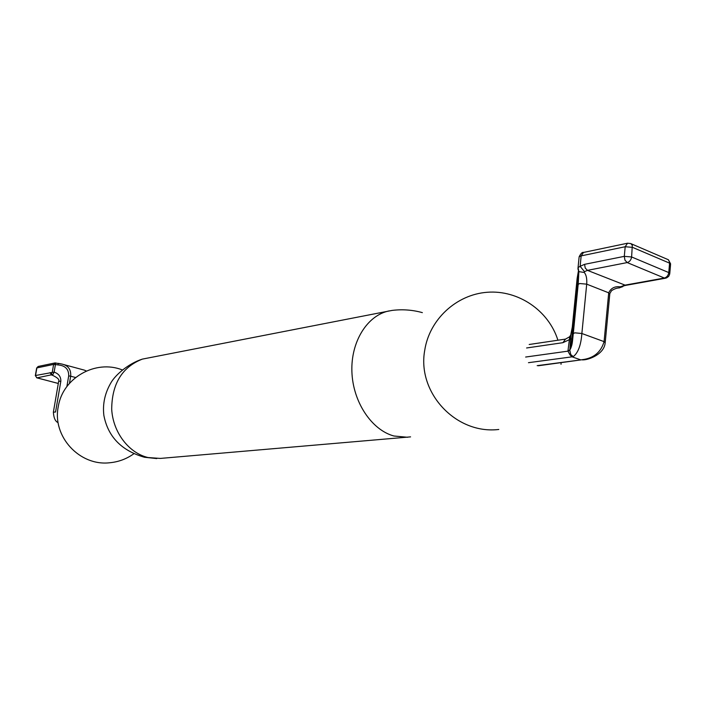 <?xml version="1.0" encoding="UTF-8"?>
<svg xmlns="http://www.w3.org/2000/svg" width="706" height="706" viewBox="0 0 706 706"><rect width="100%" height="100%" fill="white"/><g stroke="black" fill="none" stroke-linecap="round" stroke-linejoin="round"><path stroke-width="1.06" d="M422.356 312.634C412.525 309.89 402.473 309.149 392.192 310.402L142.347 359.116C122.147 367.049 111.927 383.737 111.698 409.198C112.934 432.275 128.783 453.049 148.057 457.541L160.324 458.423L410.565 436.873M389.253 310.878C367.455 315.123 350.776 341.501 351.897 371.665C352.859 401.82 371.524 429.954 393.895 435.999L407.618 437.27M66.867 386.597L68.694 375.892C68.844 369.194 65.252 365.54 57.91 364.914L58.333 363.352L61.678 363.996C68.208 365.443 71.209 369.512 70.671 376.201L75.586 377.507M52.297 372.018L53.612 364.42L36.871 367.914L35.538 375.504L54.124 372.115C58.695 373.686 60.937 376.704 60.848 381.169L58.66 381.372M57.91 364.914L55.439 364.508L54.124 372.115L52.544 375.274M51.459 372.953L52.085 375.071M55.439 364.508L55.712 362.928L53.612 364.42L55.439 364.508M86.256 370.959L85.567 370.738M621.439 286.477L624.422 285.233L664.372 278.032L627.202 262.57L587.454 270.363L625.684 285.374L620.106 286.821C614.714 286.159 610.911 288.154 608.704 292.822L586.704 284.147L579.705 283.538L578.073 284.439L578.699 271.81M577.967 268.624L578.055 267.609L580.129 266.303L584.48 271.669L584.286 272.49C586.271 274.802 587.074 278.693 586.704 284.147L581.868 333.506C580.985 345.172 578.117 352.876 573.254 356.609L569.971 354.862L567.968 351.147L569.813 350.317L570.748 354.544L573.254 356.609L572.072 356.83L580.87 359.91L582.053 359.698C593.578 358.339 600.921 352.312 604.08 341.625L608.704 292.822L609.781 294.12L605.227 342.313M525.643 357.042L567.968 351.147L568.003 350.6L569.857 350.044L570.898 347.934L573.184 333.629L578.073 284.439M577.084 278.976L572.372 327.055L570.783 335.456L569.813 350.317M584.286 272.49L578.867 271.616L577.993 269.189M622.904 286.583L619.047 287.924L620.106 286.821M569.468 336.868L570.722 335.112L569.654 337.406L569.46 336.868L565.48 339.109L562.903 342.684L526.605 347.979M582.432 359.919L583.077 359.866C588.363 359.972 604.248 354.403 605.174 342.807L604.08 341.625L581.868 333.506L574.825 332.844L573.184 333.629M568.003 350.6L569.654 337.406M528.459 362.69L572.072 356.83L569.971 354.862L570.748 354.544M562.903 342.684L570.96 338.915M60.848 381.169L55.553 412.022L53.365 412.18M68.694 375.892L70.671 376.201L69.453 383.367M57.786 422.515L57.786 422.506C55.174 421.182 53.7 417.705 53.382 412.101L58.677 381.293C59.657 379.696 57.645 377.719 52.615 375.345L51.723 374.754L36.95 377.869L58.307 383.446M50.082 372.6L51.512 375.001L52.323 375.213M36.95 377.869L35.335 375.601L36.95 377.869M36.553 377.71L58.298 383.49M35.326 375.654L36.668 368.011L38.177 366.458L54.944 362.937L61.678 363.996M36.65 368.064L38.177 366.458M584.577 264.335L624.289 256.357L625.189 246.738L581.162 255.881L580.129 266.303L584.577 264.335L585.23 268.042L587.454 270.363L584.48 271.669M537.178 365.655L580.87 359.91L538.29 365.761M627.537 243.217L630.829 243.57L632.302 245.353L631.614 256.966L668.767 272.578L669.579 263.144L632.497 247.347L625.189 246.738L627.537 243.217L583.509 252.448L581.162 255.881L579.141 256.79L578.064 267.6M624.289 256.357L624.96 260.17L627.202 262.57C629.637 261.811 631.102 259.94 631.614 256.966L624.289 256.357M664.372 278.032L666.508 277.935L668.679 276.373L669.747 273.928L668.767 272.578C668.273 275.49 666.808 277.308 664.372 278.032M577.693 279.505L578.276 279.779M631.182 243.773L668.414 259.764L670.559 264.512L669.8 273.293M572.372 327.055L572.239 327.619M572.866 328.105L573.448 328.361M579.061 257.584L579.141 256.79C580.853 253.445 582.309 251.998 583.509 252.448M122.164 369.873C95.619 359.328 62.79 377.834 58.324 406.356C51.865 436.361 79.69 466.498 109.968 462.73C118.732 461.874 126.683 458.882 133.822 453.773M142.347 359.116C128.386 363.59 115.705 374.709 111.186 382.343C104.938 392.863 102.494 403.876 103.861 415.375C107.956 436.705 121.494 450.666 144.465 457.259L156.803 458.582M561.023 364.305L561.076 362.769M557.917 340.239C548.65 310.508 518.283 289.857 487.317 292.266C456.341 294.508 429.372 319.509 424.721 350.361C416.911 392.81 456.147 434.658 498.789 429.469M62.816 364.314L83.97 370.023M84.288 370.112L86.017 370.835M578.523 271.166L570.889 347.979M578.867 271.607L578.196 284.165L573.307 333.382C572.266 343.248 572.398 343.628 570.898 347.934M625.684 285.374L665.643 278.182M570.722 335.112L572.292 327.116L577.137 278.42L578.417 271.016M619.612 287.854L619.047 287.924C616.682 288.013 614.176 288.948 611.511 290.713L609.834 293.581M670.603 263.859L668.414 259.764M529.182 344.493L565.48 339.109M578.055 267.609L578.867 271.616"/></g></svg>
